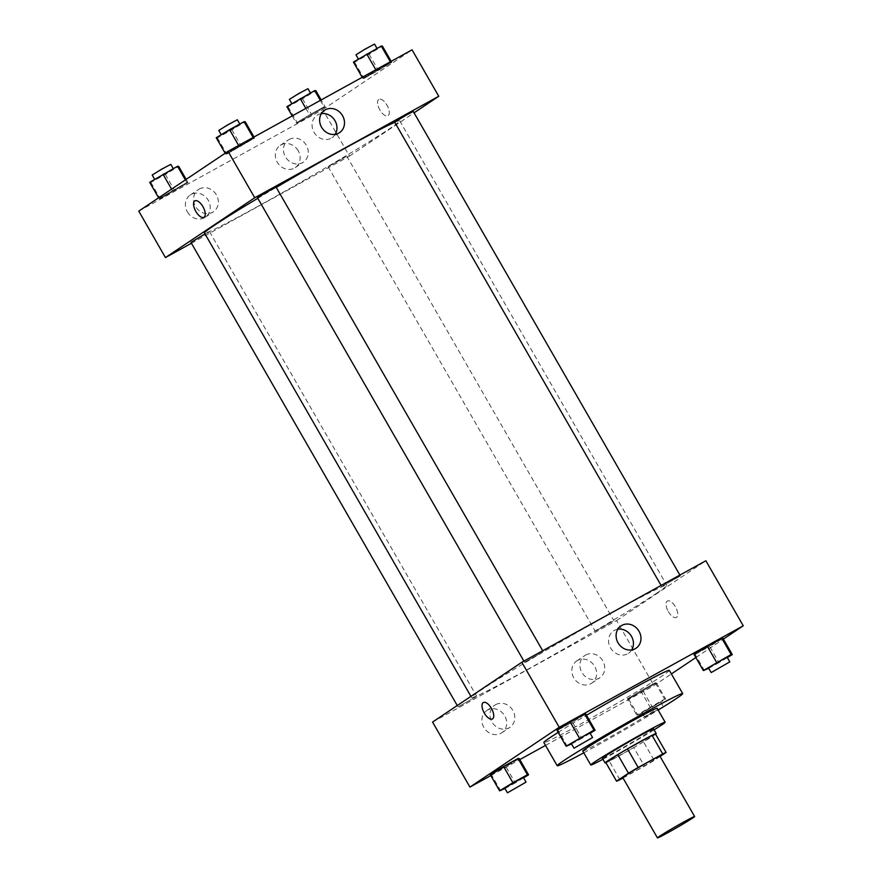 <?xml version="1.0" encoding="UTF-8"?>
<svg xmlns="http://www.w3.org/2000/svg" width="882" height="882" viewBox="0 0 882 882"><rect width="100%" height="100%" fill="white"/><g stroke="black" fill="none" stroke-linecap="round" stroke-linejoin="round"><path stroke-width="0.66" stroke-dasharray="4.41 3.31" d="M659.912 756.139A21.444 0.75 -29.9 0 1 658.049 757.594A21.444 0.75 -29.9 0 1 637.344 769.953A21.444 0.75 -29.9 0 1 622.725 777.516M623.012 778.001L644.466 766.171A28.797 1.003 -29.9 0 0 654.19 760.438L660.1 756.469M619.914 779.71L609.23 761.133L633.783 747.594L644.466 766.171M655.414 733.879L643.507 741.85L654.19 760.438M643.507 741.85A28.797 1.003 -29.9 0 1 633.783 747.594M609.23 761.133A28.797 1.003 -29.9 0 1 605.868 762.61M605.934 762.732A29.492 1.025 150.1 0 0 619.473 755.72A29.492 1.025 150.1 0 0 655.591 734.177M653.529 728.907A29.492 1.025 -29.9 0 1 650.971 730.913A29.492 1.025 -29.9 0 1 616.805 751.078A29.492 1.025 -29.9 0 1 602.406 758.299M602.946 759.248A42.887 1.499 150.1 0 0 611.733 754.474A42.887 1.499 150.1 0 0 654.069 729.844M582.77 751.045A42.887 1.499 150.1 0 0 603.718 740.538A42.887 1.499 150.1 0 0 657.134 708.29M583.785 752.809A72.379 2.525 150.1 0 0 592.561 748.013A72.379 2.525 150.1 0 0 658.148 710.054M669.339 670.364A72.379 2.525 -29.9 0 1 663.066 675.303A72.379 2.525 -29.9 0 1 579.209 724.795A72.379 2.525 -29.9 0 1 543.852 742.523M558.185 732.38A72.379 2.525 -29.9 0 1 586.486 715.225M490.822 775.576L519.807 759.6M545.517 745.411L653.97 685.601L671.389 673.925M695.843 657.553L723.394 639.086M627.422 698.897L628.579 698.974L656.406 682.911L655.249 682.833L640.762 690.815L627.422 698.897L628.579 698.974L656.406 682.911L655.249 682.833L640.762 690.815L627.422 698.897L636.771 715.148L637.929 715.236L665.756 699.172L664.598 699.084L636.771 715.148M500.744 790.9L491.395 774.639L490.238 774.561L491.395 774.639L519.222 758.575L505.882 766.645L515.231 782.907L523.588 777.847M567.302 746.315L557.953 730.053L556.796 729.976L557.953 730.053L572.44 722.06L585.769 713.99L572.44 722.06L581.789 738.322L590.135 733.262M704.486 670.651L695.137 654.389L693.98 654.312L695.137 654.389L722.953 638.325L709.624 646.396L718.973 662.658L727.33 657.597M492.41 718.962L492.41 718.951A9.382 4.267 -118.9 0 0 492.41 718.951A9.382 4.267 -118.9 0 0 491.428 708.356A9.382 4.267 -118.9 0 0 483.347 702.524L483.347 702.524M617.841 629.252A13.45 11.973 56.2 0 0 613.508 630.939A13.45 11.973 56.2 0 0 610.763 648.336A13.45 11.973 56.2 0 0 627.686 653.76A13.45 11.973 56.2 0 0 628.469 653.286A13.45 11.973 56.2 0 0 631.688 649.924M668.358 611.623A9.382 4.267 -118.9 0 0 676.439 617.455A9.382 4.267 -118.9 0 0 675.634 607.18A9.382 4.267 -118.9 0 0 667.376 601.028A9.382 4.267 -118.9 0 0 668.358 611.623A9.382 4.267 61.1 0 1 667.365 601.028A9.382 4.267 61.1 0 1 675.634 607.191A9.382 4.267 61.1 0 1 676.428 617.455A9.382 4.267 61.1 0 1 668.347 611.623M432.555 722.071L616.584 620.564L653.97 685.601M616.584 620.564L705.865 560.754M487.614 710.054A13.406 11.929 56.2 0 0 486.831 710.528A13.406 11.929 56.2 0 0 484.383 728.3A13.406 11.929 56.2 0 0 501.759 732.799A13.406 11.929 56.2 0 0 504.482 715.456A13.406 11.929 56.2 0 0 487.614 710.054M577.545 660.453A13.406 11.929 56.2 0 0 576.762 660.927A13.406 11.929 56.2 0 0 574.303 678.71A13.406 11.929 56.2 0 0 591.679 683.197A13.406 11.929 56.2 0 0 594.413 665.855A13.406 11.929 56.2 0 0 577.545 660.453M495.728 704.619A13.406 11.929 -123.8 0 1 512.607 710.021A13.406 11.929 -123.8 0 1 509.873 727.363A13.406 11.929 -123.8 0 1 492.498 722.865A13.406 11.929 -123.8 0 1 494.945 705.093A13.406 11.929 -123.8 0 1 495.728 704.619M585.659 655.017A13.406 11.929 -123.8 0 1 602.527 660.42A13.406 11.929 -123.8 0 1 599.793 677.762A13.406 11.929 -123.8 0 1 582.418 673.275A13.406 11.929 -123.8 0 1 584.876 655.491A13.406 11.929 -123.8 0 1 585.659 655.017M662.713 585.902L680.375 575.946L662.713 585.902M475.696 696.923L458.045 706.879L475.696 696.923M612.891 621.259L595.229 631.214L612.891 621.259M542.254 652.338L524.592 662.294L542.254 652.338M657.035 592.969A112.587 3.936 -29.9 0 1 548.306 657.851A112.587 3.936 -29.9 0 1 471.605 697.541A112.587 3.936 -29.9 0 1 567.247 638.006A112.587 3.936 -29.9 0 1 666.803 585.284A112.587 3.936 -29.9 0 1 657.035 592.969M394.772 122.3A112.587 3.936 -29.9 0 1 399.711 120.801A112.587 3.936 -29.9 0 1 389.943 128.474A112.587 3.936 -29.9 0 1 281.204 193.356A112.587 3.936 -29.9 0 1 204.503 233.046M257.798 198.318A112.587 3.936 -29.9 0 1 276.253 187.392M394.684 122.146L413.272 111.452M205.021 233.928L208.604 232.429L190.942 242.396M345.788 156.764L328.126 166.731L345.788 156.764M276.088 187.116L257.5 197.8M138.75 211.129L322.779 109.633L349.481 156.081L191.438 243.245M349.481 156.081L414.066 112.819M187.359 211.845A13.406 11.929 56.2 0 0 205.274 217.215A13.406 11.929 56.2 0 0 208.009 199.872A13.406 11.929 56.2 0 0 191.14 194.47A13.406 11.929 56.2 0 0 190.358 194.944A13.406 11.929 56.2 0 0 187.359 211.845M298.193 150.712A13.406 11.929 56.2 0 0 281.06 144.869A13.406 11.929 56.2 0 0 280.278 145.343A13.406 11.929 56.2 0 0 277.83 163.126A13.406 11.929 56.2 0 0 295.205 167.613A13.406 11.929 56.2 0 0 298.193 150.712M362.778 78.344L390.605 62.269L391.762 62.357L363.935 78.421L362.778 78.344L363.935 78.421L378.433 70.428L391.762 62.357L390.605 62.269L362.778 78.344L362.193 77.318M225.594 153.997L253.421 137.934L254.578 138.022L226.751 154.085L225.594 153.997L226.751 154.085L254.578 138.022L253.421 137.934L225.594 153.997L225.164 153.236M159.047 198.582L186.863 182.519L188.02 182.607L160.204 198.671L159.047 198.582L160.204 198.671L188.02 182.607L186.863 182.519L159.047 198.582L158.606 197.822M322.779 109.633L412.059 49.822M325.204 106.943L297.388 123.006L296.231 122.929L309.56 114.847L324.047 106.854L325.204 106.943L324.047 106.854L309.56 114.847L296.231 122.929L297.388 123.006L325.204 106.943L321.18 99.942M199.255 189.024A13.406 11.929 -123.8 0 1 216.123 194.426A13.406 11.929 -123.8 0 1 213.4 211.779A13.406 11.929 -123.8 0 1 196.025 207.281A13.406 11.929 -123.8 0 1 198.472 189.509A13.406 11.929 -123.8 0 1 199.255 189.024M289.186 139.433A13.406 11.929 -123.8 0 1 306.054 144.835A13.406 11.929 -123.8 0 1 303.32 162.178A13.406 11.929 -123.8 0 1 285.944 157.68A13.406 11.929 -123.8 0 1 288.403 139.907A13.406 11.929 -123.8 0 1 289.186 139.433M378.764 99.468A9.382 4.267 -118.9 0 0 379.8 109.809A9.382 4.267 -118.9 0 0 387.97 115.807A9.382 4.267 -118.9 0 0 387.176 105.531A9.382 4.267 -118.9 0 0 378.907 99.379A9.382 4.267 -118.9 0 0 378.764 99.468A9.382 4.267 61.1 0 1 378.907 99.379A9.382 4.267 61.1 0 1 387.165 105.531A9.382 4.267 61.1 0 1 387.97 115.807A9.382 4.267 61.1 0 1 379.8 109.809A9.382 4.267 61.1 0 1 378.764 99.468M321.368 113.657A13.45 11.973 56.2 0 0 317.024 115.355A13.45 11.973 56.2 0 0 314.565 133.193A13.45 11.973 56.2 0 0 331.996 137.702A13.45 11.973 56.2 0 0 335.215 134.329M203.94 217.303L203.951 217.303A9.382 4.267 -118.9 0 0 203.951 217.303A9.382 4.267 -118.9 0 0 204.095 217.215A9.382 4.267 -118.9 0 0 203.058 206.873A9.382 4.267 -118.9 0 0 194.889 200.875A9.382 4.267 -118.9 0 0 194.878 200.875L194.889 200.875M353.439 62.082L354.586 62.159L369.084 54.177L382.413 46.096M376.283 49.48L358.632 59.436L376.283 49.48M354.586 62.159L363.935 78.421M369.084 54.177L378.433 70.428M391.178 61.332L391.762 62.357M374.552 44.1L355.953 54.794M216.244 137.746L217.402 137.824L231.9 129.83L245.229 121.76M239.099 125.145L221.437 135.1L239.099 125.145M217.402 137.824L226.751 154.085M231.9 129.83L241.238 146.092M253.983 136.997L254.578 138.022M237.357 119.765L218.769 130.448M286.882 106.667L288.039 106.744L302.526 98.762L315.855 90.681M309.736 94.065L292.074 104.021L309.736 94.065M292.207 115.917L296.231 122.929M288.039 106.744L297.388 123.006M302.526 98.762L311.875 115.013M320.331 100.405L324.047 106.854M305.845 108.398L309.56 114.847M307.994 88.685L289.406 99.379M149.697 182.331L150.855 182.409L165.342 174.427L178.671 166.345M172.552 169.73L154.89 179.685L172.552 169.73M150.855 182.409L160.204 198.671M165.342 174.427L174.691 190.677M186.157 179.366L188.02 182.607M185.352 179.906L186.863 182.519M171.582 189.134L172.376 190.512M170.81 164.35L152.211 175.044M708.742 668.302L718.973 662.658M727.11 657.233L708.522 667.917M695.137 654.389L709.624 646.396M571.558 743.967L581.789 738.322M589.926 732.887L571.338 743.581M557.953 730.053L572.44 722.06M659.626 702.546L641.964 712.502L659.626 702.546M628.579 698.974L637.929 715.236M643.066 690.981L652.415 707.243M656.406 682.911L665.756 699.172M655.249 682.833L664.598 699.084M640.762 690.815L650.1 707.077M662.294 707.188L644.643 717.154L662.294 707.188M505 788.552L515.231 782.907M523.368 777.483L504.78 788.166M491.395 774.639L505.882 766.645M621.049 625.878L613.508 630.939M636.021 648.226L628.469 653.286M501.759 732.799L509.873 727.363M486.831 710.528L494.945 705.093M591.679 683.197L599.793 677.762M576.762 660.927L584.876 655.491M470.922 696.361L471.605 697.541M399.711 120.801L666.803 585.284M680.375 575.946L679.879 575.086M661.776 586.629L661.092 585.45M457.251 705.523L458.045 706.879M209.541 231.701L476.633 696.196M328.126 166.731L595.229 631.214M346.725 156.037L613.817 620.531M523.908 661.114L524.592 662.294M542.695 650.751L543.191 651.611M205.274 217.215L213.4 211.779M190.358 194.944L198.472 189.509M295.205 167.613L303.32 162.178M280.278 145.343L288.403 139.907M324.576 110.294L317.024 115.355M339.548 132.642L331.996 137.702M641.964 712.502L644.643 717.154M660.563 701.818L663.231 706.46"/><path stroke-width="1.32" d="M692.778 817.978A21.444 0.75 -29.9 0 1 672.062 830.337A21.444 0.75 -29.9 0 1 657.454 837.9A21.444 0.75 -29.9 0 1 675.667 826.555A21.444 0.75 -29.9 0 1 694.63 816.523A21.444 0.75 -29.9 0 1 692.778 817.978M657.454 837.9L622.725 777.516A21.444 0.75 -29.9 0 1 640.949 766.171A21.444 0.75 -29.9 0 1 659.912 756.139L694.63 816.523M616.551 781.198L605.868 762.61L617.775 754.639A28.797 1.003 -29.9 0 1 627.499 748.895L652.041 735.356L662.724 753.945L638.182 767.472A28.797 1.003 -29.9 0 0 628.458 773.216L616.551 781.198A28.797 1.003 -29.9 0 0 619.914 779.71L623.012 778.001M660.1 756.469L666.097 752.456A28.797 1.003 -29.9 0 0 662.724 753.945M652.041 735.356A28.797 1.003 -29.9 0 1 655.414 733.879L666.097 752.456M655.591 734.177A29.492 1.025 150.1 0 0 656.197 733.548A29.492 1.025 150.1 0 0 630.123 747.352A29.492 1.025 150.1 0 0 605.074 762.941A29.492 1.025 150.1 0 0 605.934 762.732M605.074 762.941L602.406 758.299A29.492 1.025 -29.9 0 1 627.455 742.71A29.492 1.025 -29.9 0 1 653.529 728.907L656.197 733.548M627.499 748.895L638.182 767.472M617.775 754.639L628.458 773.216M654.069 729.844A42.887 1.499 150.1 0 0 665.149 722.226A42.887 1.499 150.1 0 0 627.223 742.302A42.887 1.499 150.1 0 0 590.786 764.981A42.887 1.499 150.1 0 0 602.946 759.248M665.149 722.226L657.134 708.29A42.887 1.499 150.1 0 0 619.208 728.367A42.887 1.499 150.1 0 0 582.77 751.045L590.786 764.981M658.148 710.054A72.379 2.525 150.1 0 0 682.701 693.583A72.379 2.525 150.1 0 0 618.69 727.474A72.379 2.525 150.1 0 0 557.203 765.741A72.379 2.525 150.1 0 0 583.785 752.809M557.203 765.741L543.852 742.523A72.379 2.525 -29.9 0 1 558.185 732.38M586.486 715.225A72.379 2.525 -29.9 0 1 669.339 670.364L682.701 693.583M723.394 639.086L743.25 625.79L559.221 727.286L469.941 787.097L490.822 775.576M519.807 759.6L545.517 745.411M671.389 673.925L695.843 657.553M523.588 777.847L528.561 774.837L519.222 758.575L518.065 758.498L503.567 766.48L490.238 774.561L499.587 790.812L505 788.552M590.135 733.262L595.118 730.252L585.769 713.99L584.612 713.902L570.125 721.895L556.796 729.976L566.145 746.227L571.558 743.967M727.33 657.597L732.303 654.587L722.953 638.325L721.796 638.248L707.309 646.23L693.98 654.312L703.329 670.563L708.742 668.302M491.428 708.367A9.382 4.267 61.1 0 1 492.41 718.962A9.382 4.267 61.1 0 1 484.141 712.799A9.382 4.267 61.1 0 1 483.347 702.524A9.382 4.267 61.1 0 1 491.428 708.367M743.25 625.79L705.865 560.754L521.835 662.261L559.221 727.286M521.835 662.261L432.555 722.071L469.941 787.097M483.347 702.524A9.382 4.267 -118.9 0 0 484.152 712.799A9.382 4.267 -118.9 0 0 492.41 718.962M635.238 648.7A13.45 11.973 -123.8 0 1 618.315 643.287A13.45 11.973 -123.8 0 1 621.049 625.878A13.45 11.973 -123.8 0 1 638.48 630.387A13.45 11.973 -123.8 0 1 636.021 648.226A13.45 11.973 -123.8 0 1 635.238 648.7M631.688 649.924A13.45 11.973 56.2 0 0 630.928 635.448A13.45 11.973 56.2 0 0 617.841 629.252M470.922 696.361L204.503 233.046A112.587 3.936 -29.9 0 1 257.798 198.318M276.253 187.392A112.587 3.936 -29.9 0 1 394.772 122.3M679.879 575.086L413.272 111.452L405.974 115.233L394.684 122.146L661.092 585.45M457.251 705.523L190.942 242.396L205.021 233.928M523.908 661.114L257.5 197.8L266.607 192.133L276.088 187.116L542.695 650.751M191.438 243.245L165.452 257.577L138.75 211.129L228.03 151.318L254.733 197.766L165.452 257.577M414.066 112.819L438.762 96.27L254.733 197.766M438.762 96.27L412.059 49.822L228.03 151.318M342.547 115.685A13.45 11.973 -123.8 0 1 339.548 132.642A13.45 11.973 -123.8 0 1 322.117 128.133A13.45 11.973 -123.8 0 1 324.576 110.294A13.45 11.973 -123.8 0 1 342.547 115.685M204.084 217.215A9.382 4.267 61.1 0 1 203.94 217.303A9.382 4.267 61.1 0 1 195.683 211.151A9.382 4.267 61.1 0 1 194.878 200.875A9.382 4.267 61.1 0 1 203.058 206.873A9.382 4.267 61.1 0 1 204.084 217.215M335.215 134.329A13.45 11.973 56.2 0 0 335.006 120.735A13.45 11.973 56.2 0 0 321.368 113.657M194.878 200.875A9.382 4.267 -118.9 0 0 195.683 211.151A9.382 4.267 -118.9 0 0 203.94 217.303M391.178 61.332L382.413 46.096L381.256 46.018L353.439 62.082L362.193 77.318M381.256 46.018L390.329 61.795M366.769 54.011L375.842 69.788M358.412 59.061L355.953 54.794L365.06 49.116L374.552 44.1L377 48.367M253.983 136.997L245.229 121.76L244.071 121.683L229.585 129.665L216.244 137.746L225.164 153.236M244.071 121.683L253.145 137.46M229.585 129.665L238.658 145.453M221.228 134.726L218.769 130.448L227.876 124.781L237.357 119.765L239.816 124.031M321.18 99.942L315.855 90.681L314.698 90.603L286.882 106.667L292.207 115.917M314.698 90.603L320.331 100.405M300.211 98.597L305.845 108.398M291.865 103.646L289.406 99.379L298.513 93.701L307.994 88.685L310.442 92.952M186.157 179.366L178.671 166.345L177.514 166.268L149.697 182.331L158.606 197.822M177.514 166.268L185.352 179.906M163.027 174.261L171.582 189.134M154.67 179.311L152.211 175.044L161.329 169.366L170.81 164.35L173.258 168.616M732.303 654.587L731.145 654.499L703.329 670.563M711.19 672.569L708.522 667.917L717.628 662.25L727.11 657.233L729.789 661.875L711.19 672.569L729.789 661.875M722.953 638.325L721.796 638.248L731.145 654.499M721.796 638.248L707.309 646.23L716.658 662.492M707.309 646.23L693.98 654.312M595.118 730.252L593.961 730.164L566.145 746.227M574.006 748.223L571.338 743.581L580.444 737.914L589.926 732.887L592.594 737.539L574.006 748.223L592.594 737.539M585.769 713.99L584.612 713.902L593.961 730.164M584.612 713.902L570.125 721.895L579.474 738.157M570.125 721.895L556.796 729.976M528.561 774.837L527.414 774.749L512.916 782.742L499.587 790.812M507.448 792.819L504.78 788.166L513.886 782.499L523.368 777.483L526.047 782.125L507.448 792.819L526.047 782.125M519.222 758.575L518.065 758.498L527.414 774.749M518.065 758.498L503.567 766.48L512.916 782.742M503.567 766.48L490.238 774.561"/></g></svg>
